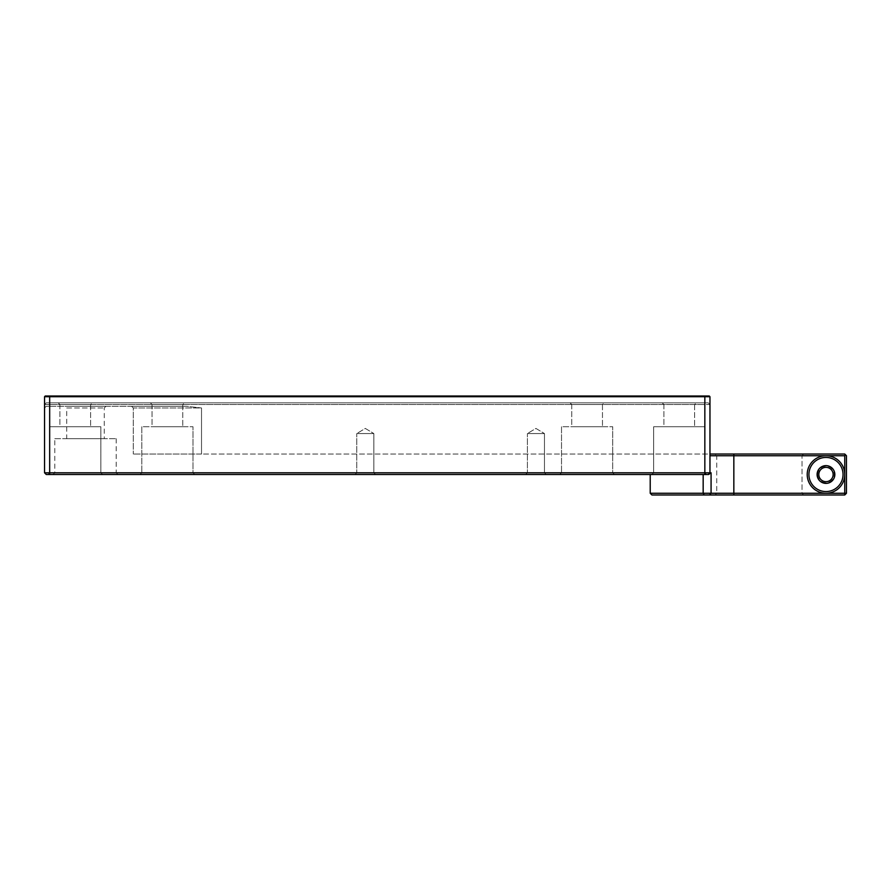 <?xml version="1.0" encoding="UTF-8"?>
<svg xmlns="http://www.w3.org/2000/svg" width="891" height="891" viewBox="0 0 891 891"><rect width="100%" height="100%" fill="white"/><g stroke="black" fill="none" stroke-linecap="round" stroke-linejoin="round"><path stroke-width="0.67" stroke-dasharray="4.46 3.34" d="M709.96 455.735L709.96 454.031L709.96 455.735L844.746 455.735L844.746 474.502A18.767 18.767 0 0 0 825.979 455.735A18.767 18.767 0 0 0 807.213 474.502A18.767 18.767 0 0 0 825.979 493.269L711.074 493.269L711.074 472.798L709.96 472.798L709.96 455.735L709.96 472.798L704.837 472.798L704.837 426.733L704.837 472.798L653.649 472.798L704.837 472.798L653.649 472.798L653.649 426.733L704.837 426.733L653.649 426.733L704.837 426.733L653.649 426.733L653.649 472.798L704.837 472.798L706.541 474.502L651.945 474.502L706.541 474.502L651.945 474.502L706.541 474.502L704.837 472.798L49.673 472.798L47.958 474.502L102.565 474.502L47.958 474.502L102.565 474.502L47.958 474.502L49.673 472.798L100.85 472.798L102.565 474.502L100.85 472.798L44.55 472.798L44.55 396.707L709.96 396.707L709.269 396.016L45.229 396.016L709.269 396.016L45.229 396.016L44.55 396.707M653.649 472.798L651.945 474.502L653.649 472.798M612.707 472.798L614.411 474.502L559.815 474.502L614.411 474.502L559.815 474.502L614.411 474.502L612.707 472.798L561.519 472.798L559.815 474.502L561.519 472.798L612.707 472.798L561.519 472.798L612.707 472.798L612.707 426.733L612.707 472.798M192.991 472.798L194.695 474.502L140.099 474.502L194.695 474.502L140.099 474.502L194.695 474.502L192.991 472.798L141.803 472.798L140.099 474.502L141.803 472.798L192.991 472.798L141.803 472.798L192.991 472.798L192.991 426.733L192.991 472.798M54.785 438.673L116.209 438.673L54.785 438.673L54.785 472.798L116.209 472.798L117.913 474.502L53.081 474.502L117.913 474.502M116.209 438.673L116.209 472.798L54.785 472.798L53.081 474.502M105.973 406.263L104.269 407.967L104.269 438.673L66.725 438.673L66.725 407.967L104.269 407.967L66.725 407.967L65.021 406.263L105.973 406.263L65.021 406.263M59.909 404.547L58.205 402.843L92.319 402.843L58.205 402.843L92.319 402.843L58.205 402.843L59.909 404.547L59.909 426.733L90.615 426.733L59.909 426.733L90.615 426.733L59.909 426.733L59.909 404.547L90.615 404.547L92.319 402.843L90.615 404.547L59.909 404.547M152.038 404.547L150.334 402.843L184.459 402.843L150.334 402.843L184.459 402.843L150.334 402.843L152.038 404.547L152.038 426.733L182.755 426.733L152.038 426.733L182.755 426.733L152.038 426.733L152.038 404.547L182.755 404.547L184.459 402.843L182.755 404.547L152.038 404.547M571.755 404.547L570.051 402.843L604.176 402.843L570.051 402.843L604.176 402.843L570.051 402.843L571.755 404.547L571.755 426.733L602.472 426.733L571.755 426.733L602.472 426.733L571.755 426.733L571.755 404.547L602.472 404.547L604.176 402.843L602.472 404.547L571.755 404.547M663.895 404.547L662.18 402.843L696.305 402.843L662.18 402.843L696.305 402.843L662.18 402.843L663.895 404.547L663.895 426.733L694.601 426.733L663.895 426.733L694.601 426.733L663.895 426.733L663.895 404.547L694.601 404.547L696.305 402.843L694.601 404.547L663.895 404.547M808.917 474.502A17.063 17.063 0 0 1 825.979 457.439A17.063 17.063 0 0 1 843.042 474.502A17.063 17.063 0 0 0 825.979 457.439A17.063 17.063 0 0 0 808.917 474.502A17.063 17.063 0 0 1 825.979 457.439A17.063 17.063 0 0 1 843.042 474.502A17.063 17.063 0 0 1 825.979 491.565A17.063 17.063 0 0 1 808.917 474.502A17.063 17.063 0 0 0 825.979 491.565A17.063 17.063 0 0 0 843.042 474.502A17.063 17.063 0 0 1 825.979 491.565A17.063 17.063 0 0 1 808.917 474.502M651.922 494.984L844.746 494.984L715.061 494.984L716.765 493.269L716.765 455.735L802.034 455.735L803.604 454.031L715.061 454.031L844.746 454.031L803.604 454.031L802.034 455.735L802.034 493.269L844.746 493.269L844.746 455.735L716.765 455.735L715.061 454.031M709.448 494.984L711.074 493.269L650.218 493.269M544.457 472.798L546.161 474.502L525.69 474.502L546.161 474.502L525.69 474.502L546.161 474.502L544.457 472.798L527.394 472.798L525.69 474.502L527.394 472.798L544.457 472.798L527.394 472.798L544.457 472.798L544.457 433.561L544.457 472.798M373.841 472.798L375.545 474.502L355.075 474.502L375.545 474.502L355.075 474.502L375.545 474.502L373.841 472.798L356.779 472.798L355.075 474.502L356.779 472.798L373.841 472.798L356.779 472.798L373.841 472.798L373.841 433.561L373.841 472.798M817.27 474.502A8.698 8.698 0 0 1 825.979 465.804A8.698 8.698 0 0 1 834.678 474.502A8.698 8.698 0 0 0 825.979 465.804A8.698 8.698 0 0 0 817.27 474.502A8.698 8.698 0 0 0 825.979 483.212A8.698 8.698 0 0 0 834.678 474.502A8.698 8.698 0 0 1 825.979 483.212A8.698 8.698 0 0 1 817.27 474.502M817.738 474.502A8.231 8.231 0 0 1 825.979 466.271A8.231 8.231 0 0 1 834.21 474.502A8.231 8.231 0 0 1 825.979 482.744A8.231 8.231 0 0 1 817.738 474.502M818.807 474.502A7.161 7.161 0 0 1 825.979 467.341A7.161 7.161 0 0 1 833.141 474.502A7.161 7.161 0 0 1 825.979 481.675A7.161 7.161 0 0 1 818.807 474.502M356.779 433.561L373.841 433.561L356.779 433.561L356.779 472.798L356.779 433.561L373.841 433.561L356.779 433.561L365.31 428.426L373.841 433.561L365.31 428.426L356.779 433.561M527.394 433.561L544.457 433.561L527.394 433.561L527.394 472.798L527.394 433.561L544.457 433.561L527.394 433.561L535.925 428.426L544.457 433.561L535.925 428.426L527.394 433.561M694.601 404.547L694.601 426.733L694.601 404.547M602.472 404.547L602.472 426.733L602.472 404.547M561.519 426.733L561.519 472.798L561.519 426.733L612.707 426.733L561.519 426.733M90.615 404.547L90.615 426.733L90.615 404.547M44.55 472.798L46.254 474.502L49.673 474.502L49.673 426.733L100.85 426.733L49.673 426.733L100.85 426.733L100.85 472.798L100.85 426.733L49.673 426.733L49.673 472.798L49.673 402.843L46.254 402.843L708.245 402.843L46.254 402.843L708.245 402.843L49.673 402.843L49.673 396.016M182.755 404.547L182.755 426.733L182.755 404.547M141.803 426.733L141.803 472.798L141.803 426.733L192.991 426.733L141.803 426.733M66.725 438.673L104.269 438.673M709.96 454.031L709.96 404.547L709.96 454.031L133.271 454.031L201.522 454.031L201.522 407.967L186.163 406.263L46.254 406.263L49.673 406.263L49.673 404.547L704.837 404.547L44.55 404.547L44.55 407.967L44.55 404.547L46.254 402.843L44.55 404.547L49.673 404.547L49.673 406.263L186.163 406.263L131.567 406.263L186.163 406.263L201.522 407.967L133.271 407.967L133.271 454.031L133.271 407.967L201.522 407.967L201.522 454.031L844.746 454.031L846.45 455.735L846.45 493.269L846.45 455.735L844.746 454.031L844.746 493.269L802.034 493.269L803.604 494.984L844.746 494.984L846.45 493.269L846.45 455.735L844.746 455.735L845.592 454.889M49.673 474.502L708.245 474.502L709.96 472.798L709.96 404.547L708.245 402.843L709.96 404.547L704.837 404.547L709.96 404.547L709.96 396.707L704.837 396.707L709.96 396.707M715.061 494.984L803.604 494.984L802.034 493.269L716.765 493.269L802.034 493.269L802.034 455.735L846.45 455.735L844.746 454.031L844.746 455.735M844.746 494.984L844.746 493.269L825.979 493.269A18.767 18.767 0 0 0 844.746 474.502L844.746 493.269L845.592 494.126L844.746 494.984L846.45 493.269L845.592 494.126L844.746 493.269L846.45 493.269M703.166 474.502L650.218 474.502L703.166 474.502L703.166 493.269L704.18 494.984M708.245 474.502L709.96 472.798L708.612 474.502M44.55 407.967L46.254 406.263L44.55 407.967M46.254 402.843L44.55 404.547L46.254 402.843M708.245 402.843L709.96 404.547L708.245 402.843M131.567 406.263L133.271 407.967L131.567 406.263M733.839 494.984L733.839 454.031M704.837 396.016L704.837 474.502M49.673 402.843L49.673 404.547L49.673 402.843"/><path stroke-width="1.34" d="M844.746 455.735L845.592 454.889L846.45 455.735L846.45 493.269L844.746 494.984L651.922 494.984L650.218 493.269L844.746 493.269L844.746 474.502A18.767 18.767 0 0 1 825.979 493.269A18.767 18.767 0 0 1 807.213 474.502A18.767 18.767 0 0 1 825.979 455.735A18.767 18.767 0 0 1 844.746 474.502L844.746 455.735L709.96 455.735M843.042 474.502A17.063 17.063 0 0 0 825.979 457.439A17.063 17.063 0 0 0 808.917 474.502A17.063 17.063 0 0 0 825.979 491.565A17.063 17.063 0 0 0 843.042 474.502M817.103 474.502A8.877 8.877 0 0 1 825.979 465.637A8.877 8.877 0 0 1 834.845 474.502A8.877 8.877 0 0 1 825.979 483.379A8.877 8.877 0 0 1 817.103 474.502M833.141 474.502A7.161 7.161 0 0 0 825.979 467.341A7.161 7.161 0 0 0 818.807 474.502A7.161 7.161 0 0 0 825.979 481.675A7.161 7.161 0 0 0 833.141 474.502M708.245 474.502L709.96 472.798L709.96 396.707L44.55 396.707L44.55 472.798L711.074 472.798L708.612 474.502L46.254 474.502L44.55 472.798M44.55 396.707L45.229 396.016L709.269 396.016L709.96 396.707M709.96 454.031L844.746 454.031L845.592 454.889M650.218 493.269L650.218 474.502M708.612 474.502L711.074 472.798L711.074 493.269L709.448 494.984M846.45 493.269L844.746 493.269L844.746 494.984M704.837 474.502L704.837 396.016M49.673 474.502L49.673 396.016M733.839 454.031L733.839 494.984M704.18 494.984L703.166 493.269L703.166 474.502"/></g></svg>
